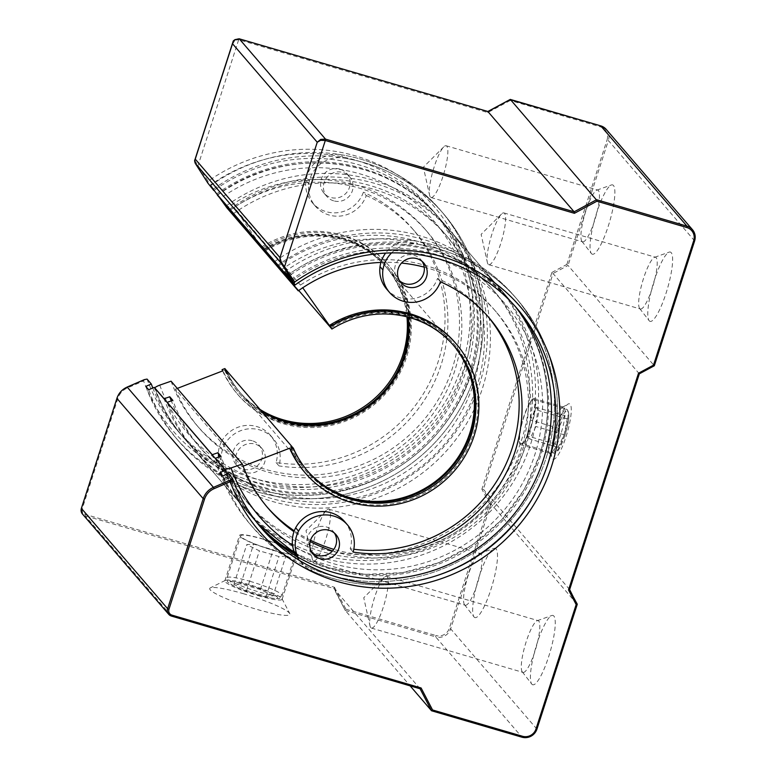 <?xml version="1.0" encoding="UTF-8"?>
<svg xmlns="http://www.w3.org/2000/svg" width="776" height="776" viewBox="0 0 776 776"><rect width="100%" height="100%" fill="white"/><g stroke="black" fill="none" stroke-linecap="round" stroke-linejoin="round"><path stroke-width="0.58" stroke-dasharray="3.88 2.91" d="M243.111 466.172L242.025 466.589L175.405 389.125L177.287 388.407M298.76 290.486L263.374 249.329L234.1 207.434L302.737 287.77M264.247 250.163A97.495 94.517 -40.7 0 1 387.806 267.109A97.495 94.517 -40.7 0 1 405.421 357.455A97.495 94.517 -40.7 0 1 332.109 424.152A97.495 94.517 -40.7 0 1 239.959 394.256A97.495 94.517 -40.7 0 1 225.282 370.792M261.56 411.241A96.292 93.353 -40.7 0 1 240.87 393.48A96.292 93.353 -40.7 0 1 226.398 370.365M264.917 251.123A96.292 93.353 -40.7 0 1 386.885 267.895A96.292 93.353 -40.7 0 1 408.341 317.219M453.116 344.913A96.292 93.353 139.3 0 0 452.35 344.01A96.292 93.353 139.3 0 0 330.45 327.191M263.665 249.494A97.495 94.517 -40.7 0 1 387.224 266.44A97.495 94.517 -40.7 0 1 404.849 356.776A97.495 94.517 -40.7 0 1 331.536 423.473A97.495 94.517 -40.7 0 1 239.377 393.587A97.495 94.517 -40.7 0 1 224.701 370.123M407.817 317.074A96.292 93.353 139.3 0 0 386.312 267.225A96.292 93.353 139.3 0 0 264.335 250.454M226.155 370.453A96.292 93.353 139.3 0 0 240.288 392.801A96.292 93.353 139.3 0 0 260.978 410.572M263.374 249.329A96.292 93.353 -40.7 0 1 385.352 266.11A96.292 93.353 -40.7 0 1 406.944 316.85M222.625 370.928A99.309 96.272 139.3 0 0 237.049 393.645A99.309 96.272 139.3 0 0 330.906 424.094A99.309 96.272 139.3 0 0 405.576 356.155A99.309 96.272 139.3 0 0 387.631 264.141A99.309 96.272 139.3 0 0 261.696 246.943M260.018 409.447A96.292 93.353 -40.7 0 1 239.328 391.686A96.292 93.353 -40.7 0 1 224.865 368.571M262.657 248.058A99.309 96.272 -40.7 0 1 388.592 265.266A99.309 96.272 -40.7 0 1 406.537 357.27A99.309 96.272 -40.7 0 1 331.866 425.209A99.309 96.272 -40.7 0 1 238.009 394.771A99.309 96.272 -40.7 0 1 223.022 370.773M175.405 389.125A150.466 145.869 139.3 0 0 199.228 428.119A150.466 145.869 139.3 0 0 341.44 474.243A150.466 145.869 139.3 0 0 454.571 371.316A150.466 145.869 139.3 0 0 427.382 231.908A150.466 145.869 139.3 0 0 234.1 207.434M300.71 284.889A150.466 145.869 -40.7 0 1 493.992 309.362A150.466 145.869 -40.7 0 1 521.191 448.78A150.466 145.869 -40.7 0 1 333.825 549.35M310.536 540.241A150.466 145.869 -40.7 0 1 294.298 530.832M267.002 506.922A150.466 145.869 -40.7 0 1 265.838 505.583A150.466 145.869 -40.7 0 1 242.025 466.589M424.21 267.138A150.466 145.869 -40.7 0 1 496.31 312.049A150.466 145.869 -40.7 0 1 523.499 451.467A150.466 145.869 -40.7 0 1 332.545 550.931M310.157 541.57A150.466 145.869 -40.7 0 1 293.978 531.705M171.079 381.191A150.466 145.869 139.3 0 0 196.92 425.432A150.466 145.869 139.3 0 0 339.122 471.565A150.466 145.869 139.3 0 0 452.262 368.629A150.466 145.869 139.3 0 0 425.064 229.221A150.466 145.869 139.3 0 0 227.019 208.007M226.699 205.514A168.518 163.367 -40.7 0 1 448.77 229.085A168.518 163.367 -40.7 0 1 479.228 385.226A168.518 163.367 -40.7 0 1 352.517 500.51A168.518 163.367 -40.7 0 1 193.234 448.848A168.518 163.367 -40.7 0 1 164.202 399.01M230.22 210.17A162.494 157.538 -40.7 0 1 444.202 233.013A162.494 157.538 -40.7 0 1 473.573 383.577A162.494 157.538 -40.7 0 1 351.392 494.739A162.494 157.538 -40.7 0 1 197.802 444.929A162.494 157.538 -40.7 0 1 171.312 400.891M330.285 326.958A97.495 94.517 -40.7 0 1 453.844 343.904A97.495 94.517 -40.7 0 1 471.459 434.24A97.495 94.517 -40.7 0 1 398.146 500.937A97.495 94.517 -40.7 0 1 305.996 471.051A97.495 94.517 -40.7 0 1 291.32 447.577M307.393 470.819A96.292 93.353 -40.7 0 1 306.908 470.266A96.292 93.353 -40.7 0 1 292.445 447.151M330.954 327.909A96.292 93.353 -40.7 0 1 452.932 344.69A96.292 93.353 -40.7 0 1 453.407 345.242M329.703 326.279A97.495 94.517 -40.7 0 1 453.262 343.225A97.495 94.517 -40.7 0 1 470.886 433.571A97.495 94.517 -40.7 0 1 397.574 500.268A97.495 94.517 -40.7 0 1 305.424 470.372A97.495 94.517 -40.7 0 1 290.738 446.908M215.418 458.567A168.518 163.367 139.3 0 0 244.45 508.396A168.518 163.367 139.3 0 0 403.724 560.059A168.518 163.367 139.3 0 0 530.445 444.774A168.518 163.367 139.3 0 0 499.987 288.633A168.518 163.367 139.3 0 0 277.915 265.062M380.948 262.433A150.466 145.869 -40.7 0 1 401.531 263.054M292.203 447.238A96.292 93.353 139.3 0 0 306.336 469.596A96.292 93.353 139.3 0 0 307.112 470.479M274.83 261.483A168.518 163.367 -40.7 0 1 496.902 285.054A168.518 163.367 -40.7 0 1 527.36 441.195A168.518 163.367 -40.7 0 1 400.649 556.479A168.518 163.367 -40.7 0 1 241.375 504.817A168.518 163.367 -40.7 0 1 212.333 454.978M278.351 266.139A162.494 157.538 -40.7 0 1 492.343 288.982A162.494 157.538 -40.7 0 1 521.705 439.546A162.494 157.538 -40.7 0 1 399.524 550.708A162.494 157.538 -40.7 0 1 245.934 500.898A162.494 157.538 -40.7 0 1 219.443 456.851M281.193 269.893A162.494 157.538 -40.7 0 1 495.418 292.562A162.494 157.538 -40.7 0 1 524.789 443.125A162.494 157.538 -40.7 0 1 402.599 554.287A162.494 157.538 -40.7 0 1 249.018 504.478A162.494 157.538 -40.7 0 1 220.976 456.317M233.062 213.924A162.494 157.538 -40.7 0 1 447.286 236.593A162.494 157.538 -40.7 0 1 476.658 387.156A162.494 157.538 -40.7 0 1 354.467 498.318A162.494 157.538 -40.7 0 1 200.877 448.509A162.494 157.538 -40.7 0 1 172.844 400.358M167.286 402.599A168.518 163.367 139.3 0 0 196.318 452.437A168.518 163.367 139.3 0 0 355.592 504.09A168.518 163.367 139.3 0 0 482.303 388.805A168.518 163.367 139.3 0 0 451.845 232.674A168.518 163.367 139.3 0 0 229.783 209.093M304.629 472.225A99.309 96.272 139.3 0 0 398.486 502.664A99.309 96.272 139.3 0 0 473.156 434.735A99.309 96.272 139.3 0 0 455.211 342.72M556.722 426.15A28.887 5.995 -73.7 0 0 552.202 458.267A28.887 5.995 -73.7 0 0 565.966 436.898A28.887 5.995 -73.7 0 0 568.042 404.073A28.887 5.995 -73.7 0 0 556.722 426.15M560.67 434.676A24.075 4.995 106.3 0 1 550.068 453.31A24.075 4.995 106.3 0 1 549.486 452.912A24.075 4.995 106.3 0 1 549.204 452.486A24.075 4.995 106.3 0 1 552.968 425.723A24.075 4.995 106.3 0 1 562.406 407.322A24.075 4.995 106.3 0 1 563.58 407.099A24.075 4.995 106.3 0 1 564.162 407.487A24.075 4.995 106.3 0 1 560.67 434.676M569.632 589.566L483.37 489.258L491.004 503.915L450.652 628.832A12.038 11.669 -40.7 0 1 435.685 636.883L435.86 635.525A10.835 10.505 139.3 0 0 449.333 628.279L489.53 503.837L491.004 503.915L577.228 604.32M639.308 373.809L553.055 273.491L483.37 489.258L481.896 489.171L551.891 272.473L553.055 273.491L568.032 265.44L654.284 365.738M606.202 129.369A12.038 11.669 -40.7 0 1 608.374 140.524L607.055 139.971A10.835 10.505 139.3 0 0 600.178 126.779L510.239 100.482L510.327 99.435M194.766 160.477L208.075 181.264A172.126 166.869 -40.7 0 1 429.244 201.071A172.126 166.869 -40.7 0 1 433.891 422.522A172.126 166.869 -40.7 0 1 274.064 485.795A172.126 166.869 -40.7 0 1 143.579 380.948L127.448 387.932A16.849 16.335 139.3 0 0 117.865 398.466L82.304 508.552A4.811 4.666 139.3 0 0 85.36 514.41L334.466 587.238L333.825 588.46L85.185 515.768A6.014 5.839 -40.7 0 1 82.46 514.022M531.832 684.17A36.113 7.498 -73.7 0 0 548.613 656.816A36.113 7.498 -73.7 0 0 553.841 616.037A36.113 7.498 -73.7 0 0 551.784 615.513A36.113 7.498 -73.7 0 0 535.644 647.999A36.113 7.498 -73.7 0 0 531.744 684.063A36.113 7.498 -73.7 0 0 531.832 684.17M474.078 617.007A36.113 7.498 -73.7 0 0 490.849 589.663A36.113 7.498 -73.7 0 0 496.077 548.875A36.113 7.498 -73.7 0 0 494.031 548.351A36.113 7.498 -73.7 0 0 477.88 580.836A36.113 7.498 -73.7 0 0 473.99 616.901A36.113 7.498 -73.7 0 0 474.078 617.007M243.072 593.601A42.127 5.51 -162.1 0 1 289.768 613.583A42.127 5.51 -162.1 0 1 256.546 609.276A42.127 5.51 -162.1 0 1 210.286 587.907A42.127 5.51 -162.1 0 1 243.072 593.601M420.088 688.768L333.825 588.46L345.262 610.44M333.932 588.014L345.272 610.45L410.126 685.858M510.239 100.482L487.784 112.559L238.678 39.731L198.025 165.589L197.211 166.471M195.416 162.339L195.28 163.377M239.241 38.819L238.678 39.731L234.565 40.236L233.304 41.535M208.075 181.264L207.919 183.175M487.784 112.559L487.832 111.492M591.448 253.616A36.113 7.498 -73.7 0 0 608.229 226.262A36.113 7.498 -73.7 0 0 613.457 185.483A36.113 7.498 -73.7 0 0 611.401 184.96A36.113 7.498 -73.7 0 0 595.25 217.445A36.113 7.498 -73.7 0 0 591.361 253.51A36.113 7.498 -73.7 0 0 591.448 253.616M649.202 320.779A36.113 7.498 -73.7 0 0 665.983 293.425A36.113 7.498 -73.7 0 0 671.211 252.646A36.113 7.498 -73.7 0 0 669.164 252.122A36.113 7.498 -73.7 0 0 653.014 284.608A36.113 7.498 -73.7 0 0 649.124 320.672A36.113 7.498 -73.7 0 0 649.202 320.779M147.062 379.086A168.518 163.367 139.3 0 0 176.103 428.924A168.518 163.367 139.3 0 0 431.728 421.009A168.518 163.367 139.3 0 0 462.089 365.302A168.518 163.367 139.3 0 0 431.631 209.161A168.518 163.367 139.3 0 0 209.569 185.59M334.466 587.238L345.912 609.228L345.378 610.004M551.891 272.473L566.858 264.422L568.032 265.44L608.374 140.524L694.607 240.88M144.472 379.6L143.579 380.948M290.816 280.058A168.518 163.367 -40.7 0 1 512.887 303.639A168.518 163.367 -40.7 0 1 514.973 306.122M152.785 387.981A168.518 163.367 139.3 0 0 180.342 433.852A168.518 163.367 139.3 0 0 339.616 485.514A168.518 163.367 139.3 0 0 466.327 370.23A168.518 163.367 139.3 0 0 435.87 214.089A168.518 163.367 139.3 0 0 214.302 190.149M213.536 188.956A174.532 169.207 -40.7 0 1 443.319 213.526A174.532 169.207 -40.7 0 1 474.863 375.235A174.532 169.207 -40.7 0 1 343.632 494.642A174.532 169.207 -40.7 0 1 178.664 441.137A174.532 169.207 -40.7 0 1 148.682 389.756M216.688 193.874A168.518 163.367 -40.7 0 1 438.76 217.445A168.518 163.367 -40.7 0 1 469.218 373.586A168.518 163.367 -40.7 0 1 342.507 488.87A168.518 163.367 -40.7 0 1 183.223 437.208A168.518 163.367 -40.7 0 1 154.191 387.37M210.645 185.59A174.532 169.207 -40.7 0 1 440.428 210.16A174.532 169.207 -40.7 0 1 471.973 371.879A174.532 169.207 -40.7 0 1 340.742 491.276A174.532 169.207 -40.7 0 1 175.774 437.78A174.532 169.207 -40.7 0 1 145.791 386.399M287.663 275.14A174.532 169.207 -40.7 0 1 517.447 299.711A174.532 169.207 -40.7 0 1 548.991 461.429A174.532 169.207 -40.7 0 1 417.75 580.826A174.532 169.207 -40.7 0 1 252.792 527.321A174.532 169.207 -40.7 0 1 222.799 475.95M259.494 525.837A168.518 163.367 -40.7 0 1 257.351 523.402A168.518 163.367 -40.7 0 1 228.319 473.564M284.773 271.784A174.532 169.207 -40.7 0 1 514.556 296.354A174.532 169.207 -40.7 0 1 546.1 458.073A174.532 169.207 -40.7 0 1 414.869 577.47A174.532 169.207 -40.7 0 1 249.901 523.965A174.532 169.207 -40.7 0 1 219.918 472.594M295.035 553.763A168.518 163.367 139.3 0 0 540.455 456.414A168.518 163.367 139.3 0 0 509.997 300.283A168.518 163.367 139.3 0 0 288.43 276.343M226.912 474.165A168.518 163.367 139.3 0 0 254.46 520.046A168.518 163.367 139.3 0 0 258.098 524.12M534.402 400.038A22.873 4.743 -73.7 0 0 533.859 399.659A22.873 4.743 -73.7 0 0 523.325 418.807A22.873 4.743 -73.7 0 0 520.463 443.183A22.873 4.743 -73.7 0 0 521.016 443.562A22.873 4.743 -73.7 0 0 531.55 424.414A22.873 4.743 -73.7 0 0 534.402 400.038M564.54 415.713L558.565 428.294L555.364 444.105L558.148 447.335L564.123 434.754L567.314 418.943L564.54 415.713L536.284 407.449L530.309 420.029L527.117 435.84L529.892 439.07L535.867 426.49L539.058 410.688L536.284 407.449M558.565 428.294L530.309 420.029M567.314 418.943L539.058 410.688M564.123 434.754L535.867 426.49M558.148 447.335L529.892 439.07M555.364 444.105L527.117 435.84M534.771 398.903A24.075 4.995 -73.7 0 0 534.189 398.505A24.075 4.995 -73.7 0 0 523.102 418.662A24.075 4.995 -73.7 0 0 520.104 444.318A24.075 4.995 -73.7 0 0 520.677 444.716A24.075 4.995 -73.7 0 0 531.773 424.559A24.075 4.995 -73.7 0 0 534.771 398.903M273.045 595.803L260.377 589.585L240.802 583.862L233.896 584.357L246.574 590.575L266.149 596.298L273.045 595.803L285.888 556.062L273.21 549.845L253.636 544.122L246.739 544.616L259.417 550.834L278.991 556.557L285.888 556.062M266.149 596.298L278.991 556.557M246.574 590.575L259.417 550.834M233.896 584.357L246.739 544.616M240.802 583.862L253.636 544.122M260.377 589.585L273.21 549.845M263.53 539.281A28.887 3.773 17.9 0 0 240.657 535.779A28.887 3.773 17.9 0 0 272.764 550.029A28.887 3.773 17.9 0 0 295.637 553.54A28.887 3.773 17.9 0 0 263.53 539.281M258.292 595.677A30.089 3.938 17.9 0 0 282.115 599.334A30.089 3.938 17.9 0 0 282.018 598.762A30.089 3.938 17.9 0 0 248.66 584.483A30.089 3.938 17.9 0 0 225.244 580.419A30.089 3.938 17.9 0 0 224.836 580.836A30.089 3.938 17.9 0 0 258.292 595.677M263.336 539.058A30.089 3.938 17.9 0 0 239.512 535.411A30.089 3.938 17.9 0 0 272.958 550.252A30.089 3.938 17.9 0 0 296.781 553.909A30.089 3.938 17.9 0 0 263.336 539.058M488.123 264.238A26.966 5.597 106.3 0 1 487.357 262.463A26.966 5.597 106.3 0 1 490.965 237.233A26.966 5.597 106.3 0 1 501.519 214.04A26.966 5.597 106.3 0 1 503.905 212.925A26.966 5.597 106.3 0 1 504.555 213.361A26.966 5.597 106.3 0 1 501.189 242.102A26.966 5.597 106.3 0 1 488.773 264.684A26.966 5.597 106.3 0 1 488.123 264.238M639.725 308.567A26.966 5.597 106.3 0 1 639.667 308.489A26.966 5.597 106.3 0 1 642.567 281.552A26.966 5.597 106.3 0 1 654.624 257.302A26.966 5.597 106.3 0 1 655.507 257.244A26.966 5.597 106.3 0 1 656.157 257.69A26.966 5.597 106.3 0 1 652.8 286.422A26.966 5.597 106.3 0 1 640.375 309.003A26.966 5.597 106.3 0 1 639.725 308.567M430.36 197.075A26.966 5.597 106.3 0 1 429.603 195.3A26.966 5.597 106.3 0 1 433.202 170.07A26.966 5.597 106.3 0 1 443.756 146.877A26.966 5.597 106.3 0 1 446.142 145.762A26.966 5.597 106.3 0 1 446.792 146.198A26.966 5.597 106.3 0 1 443.426 174.939A26.966 5.597 106.3 0 1 431.01 197.521A26.966 5.597 106.3 0 1 430.36 197.075M581.971 241.404A26.966 5.597 106.3 0 1 581.903 241.326A26.966 5.597 106.3 0 1 584.813 214.389A26.966 5.597 106.3 0 1 596.87 190.139A26.966 5.597 106.3 0 1 597.753 190.081A26.966 5.597 106.3 0 1 598.403 190.527A26.966 5.597 106.3 0 1 595.037 219.269A26.966 5.597 106.3 0 1 582.621 241.84A26.966 5.597 106.3 0 1 581.971 241.404M370.744 627.629A26.966 5.597 106.3 0 1 369.987 625.854A26.966 5.597 106.3 0 1 373.595 600.624A26.966 5.597 106.3 0 1 384.149 577.431A26.966 5.597 106.3 0 1 386.526 576.316A26.966 5.597 106.3 0 1 387.175 576.752A26.966 5.597 106.3 0 1 383.819 605.493A26.966 5.597 106.3 0 1 371.394 628.075A26.966 5.597 106.3 0 1 370.744 627.629M522.355 671.958A26.966 5.597 106.3 0 1 522.287 671.88A26.966 5.597 106.3 0 1 525.197 644.943A26.966 5.597 106.3 0 1 537.254 620.693A26.966 5.597 106.3 0 1 538.137 620.635A26.966 5.597 106.3 0 1 538.787 621.081A26.966 5.597 106.3 0 1 535.421 649.822A26.966 5.597 106.3 0 1 523.005 672.394A26.966 5.597 106.3 0 1 522.355 671.958M312.99 560.466A26.966 5.597 106.3 0 1 312.224 558.691A26.966 5.597 106.3 0 1 315.832 533.461A26.966 5.597 106.3 0 1 326.386 510.268A26.966 5.597 106.3 0 1 328.772 509.153A26.966 5.597 106.3 0 1 329.422 509.599A26.966 5.597 106.3 0 1 326.056 538.331A26.966 5.597 106.3 0 1 313.64 560.912A26.966 5.597 106.3 0 1 312.99 560.466M464.591 604.795A26.966 5.597 106.3 0 1 464.533 604.717A26.966 5.597 106.3 0 1 467.443 577.79A26.966 5.597 106.3 0 1 479.49 553.53A26.966 5.597 106.3 0 1 480.373 553.472A26.966 5.597 106.3 0 1 481.023 553.918A26.966 5.597 106.3 0 1 477.667 582.66A26.966 5.597 106.3 0 1 465.241 605.231A26.966 5.597 106.3 0 1 464.591 604.795M391.56 252.889A30.089 29.178 -40.7 0 1 417.944 244.246L415.053 240.89A30.089 29.178 139.3 0 0 385.604 253.102M422.202 261.454A15.045 14.589 139.3 0 0 397.176 261.57A15.045 14.589 139.3 0 0 399.65 280.854M334.456 533.112A15.045 14.589 139.3 0 0 309.44 533.219A15.045 14.589 139.3 0 0 311.904 552.502M415.053 240.89A174.532 169.207 -40.7 0 1 514.556 296.354A174.532 169.207 -40.7 0 1 546.1 458.073A174.532 169.207 -40.7 0 1 309.478 567.76L312.369 571.117A30.089 29.178 -40.7 0 1 302.097 563.57A30.089 29.178 -40.7 0 1 297.926 557.12M296.306 556.169A30.089 29.178 139.3 0 0 299.206 560.214A30.089 29.178 139.3 0 0 309.478 567.76M344.554 521.501A30.089 29.178 -40.7 0 1 350.199 548.719A144.443 140.029 139.3 0 0 353.788 549.233M487.522 316.016A144.443 140.029 139.3 0 0 486.096 314.329A144.443 140.029 139.3 0 0 437.509 278.4A30.089 29.178 -40.7 0 1 414.762 298.401A30.089 29.178 -40.7 0 1 386.661 289.099M440.399 281.756L437.509 278.4M350.199 548.719L353.09 552.075M312.369 571.117A174.532 169.207 139.3 0 0 548.991 461.429A174.532 169.207 139.3 0 0 517.447 299.711A174.532 169.207 139.3 0 0 417.944 244.246M308.78 183.757A30.089 29.178 -40.7 0 1 343.816 158.052L340.926 154.696A30.089 29.178 139.3 0 0 305.889 180.401L308.78 183.757A30.089 29.178 139.3 0 0 315.425 206.261A30.089 29.178 139.3 0 0 343.525 215.563A30.089 29.178 139.3 0 0 366.272 195.562L363.381 192.206A30.089 29.178 -40.7 0 1 340.635 212.207A30.089 29.178 -40.7 0 1 312.534 202.905A30.089 29.178 -40.7 0 1 305.889 180.401M339.936 169.09A15.045 14.589 139.3 0 0 323.941 193.098A15.045 14.589 139.3 0 0 347.658 191.187A15.045 14.589 139.3 0 0 339.936 169.09M252.2 440.739A15.045 14.589 139.3 0 0 236.205 464.746A15.045 14.589 139.3 0 0 259.911 462.845A15.045 14.589 139.3 0 0 252.2 440.739M340.926 154.696A174.532 169.207 -40.7 0 1 440.428 210.16A174.532 169.207 -40.7 0 1 471.973 371.879A174.532 169.207 -40.7 0 1 235.351 481.566L238.242 484.932A30.089 29.178 -40.7 0 1 227.969 477.376A30.089 29.178 -40.7 0 1 224.419 444.949L221.529 441.583A30.089 29.178 139.3 0 0 225.079 474.02A30.089 29.178 139.3 0 0 235.351 481.566M221.529 441.583A30.089 29.178 -40.7 0 1 270.426 435.317A30.089 29.178 -40.7 0 1 276.072 462.535A144.443 140.029 139.3 0 0 425.403 390.396A144.443 140.029 139.3 0 0 411.969 228.134A144.443 140.029 139.3 0 0 363.381 192.206M333.661 200.839A15.045 14.589 -40.7 0 1 325.939 178.742A15.045 14.589 -40.7 0 1 349.646 176.831A15.045 14.589 -40.7 0 1 333.661 200.839M245.914 472.487A15.045 14.589 -40.7 0 1 238.203 450.39A15.045 14.589 -40.7 0 1 261.91 448.48A15.045 14.589 -40.7 0 1 245.914 472.487M276.072 462.535L278.962 465.891A30.089 29.178 139.3 0 0 273.317 438.673A30.089 29.178 139.3 0 0 224.419 444.949M366.272 195.562A144.443 140.029 -40.7 0 1 414.85 231.49A144.443 140.029 -40.7 0 1 428.294 393.752A144.443 140.029 -40.7 0 1 278.962 465.891M238.242 484.932A174.532 169.207 139.3 0 0 474.863 375.235A174.532 169.207 139.3 0 0 443.319 213.526A174.532 169.207 139.3 0 0 343.816 158.052M217.649 194.989A168.518 163.367 -40.7 0 1 439.72 218.57A168.518 163.367 -40.7 0 1 470.178 374.701A168.518 163.367 -40.7 0 1 343.467 489.986A168.518 163.367 -40.7 0 1 184.184 438.333A168.518 163.367 -40.7 0 1 155.151 388.495M159.759 385.129A162.494 157.538 139.3 0 0 313.067 486.843A162.494 157.538 139.3 0 0 463.563 371.937A162.494 157.538 139.3 0 0 406.866 196.454A162.494 157.538 139.3 0 0 219.967 198.704M224.468 469.082A168.518 163.367 139.3 0 0 253.5 518.921A168.518 163.367 139.3 0 0 412.774 570.583A168.518 163.367 139.3 0 0 539.485 455.299A168.518 163.367 139.3 0 0 509.037 299.158A168.518 163.367 139.3 0 0 286.965 275.587M291.747 281.145A162.494 157.538 -40.7 0 1 478.365 279.476A162.494 157.538 -40.7 0 1 534.8 454.765A162.494 157.538 -40.7 0 1 292.552 545.218M600.178 126.779L600.682 125.848M566.858 264.422L607.055 139.971M489.53 503.837L481.896 489.171M345.912 609.228L435.86 635.525M345.272 610.45L435.685 636.883L521.938 737.181A12.038 11.669 139.3 0 0 522.005 737.2M536.895 729.188A12.038 11.669 139.3 0 0 536.914 729.13L450.652 628.832L449.333 628.279M85.36 514.41L85.185 515.768L171.506 616.086M81.393 508.377L82.304 508.552M116.943 398.292L117.865 398.466M127.157 387.098L127.448 387.932M556.557 426.936A22.873 4.743 106.3 0 1 566.625 409.243A22.873 4.743 106.3 0 1 567.178 409.612A22.873 4.743 106.3 0 1 563.871 435.443A22.873 4.743 106.3 0 1 553.792 453.145A22.873 4.743 106.3 0 1 553.24 452.767A22.873 4.743 106.3 0 1 556.557 426.936M564.812 435.549A21.67 4.501 -73.7 0 0 567.945 411.086A21.67 4.501 -73.7 0 0 557.876 427.489A21.67 4.501 -73.7 0 0 554.743 451.962A21.67 4.501 -73.7 0 0 564.812 435.549M249.95 581.302A28.887 3.773 -162.1 0 1 282.066 595.551A28.887 3.773 -162.1 0 1 259.194 592.049A28.887 3.773 -162.1 0 1 227.087 577.8A28.887 3.773 -162.1 0 1 249.95 581.302M257.516 594.785A25.278 3.308 17.9 0 0 277.207 597.025A25.278 3.308 17.9 0 0 249.435 585.385A25.278 3.308 17.9 0 0 229.744 583.145A25.278 3.308 17.9 0 0 257.516 594.785M452.35 344.01L386.885 267.895M387.806 267.109L387.224 266.44M386.312 267.225L385.352 266.11M387.631 264.141L388.592 265.266M196.92 425.432L199.228 428.119M265.838 505.583L268.156 508.27M217.28 195.028C284.821 144.287 387.622 155.103 439.72 218.57L448.77 229.085M193.234 448.848L184.184 438.333C171.399 423.415 161.66 406.673 154.987 388.116M453.844 343.904L453.262 343.225M294.705 553.036L328.694 567.722L365.35 574.356L402.792 572.63L439.148 562.61L472.565 544.82L501.354 520.163L524.072 489.879L539.562 455.493C557.343 401.949 545.412 340.742 509.037 299.158L499.987 288.633M453.892 345.805L452.932 344.69M249.018 504.478L245.934 500.898M200.877 448.509L197.802 444.929M451.845 232.674L496.902 285.054M196.318 452.437L241.375 504.817M447.286 236.593L444.202 233.013M495.418 292.562L492.343 288.982M307.868 471.381L306.908 470.266M244.45 508.396L257.642 523.548M305.996 471.051L305.424 470.372M425.064 229.221L427.382 231.908M493.992 309.362L496.31 312.049M237.049 393.645L238.009 394.771M240.288 392.801L239.328 391.686M239.959 394.256L239.377 393.587M306.336 469.596L240.87 393.48M549.204 452.486L552.202 458.267M517.117 308.567L512.887 303.639M435.87 214.089L431.631 209.161M443.319 213.526L440.428 210.16L443.319 213.526M517.447 299.711L514.556 296.354L517.447 299.711M509.997 300.283L438.76 217.445M533.859 399.659L566.625 409.243C570.088 411.91 569.487 420.689 564.821 435.588C560.796 447.422 558.09 450.662 557.624 451.128L556.324 452.456L553.792 453.145L521.016 443.562M563.58 407.099L534.189 398.505M295.637 553.54L282.066 595.551C280.107 598.102 278.982 599.062 278.7 598.451C277.148 599.334 265.741 597.51 257.603 594.843C241.016 590.284 226.854 582.708 228.125 582.116C227.533 582.446 227.184 581.001 227.087 577.8L240.657 535.779M282.018 598.762L289.768 613.583M224.836 580.836L239.512 535.411M501.519 214.04L481.12 234.352L487.357 262.463M639.667 308.489L649.124 320.672M654.624 257.302L669.164 252.122M503.905 212.925L655.507 257.244M443.756 146.877L423.366 167.189L429.603 195.3M581.903 241.326L591.361 253.51M596.87 190.139L611.401 184.96M446.142 145.762L597.753 190.081M384.149 577.431L363.75 597.743L369.987 625.854M522.287 671.88L531.744 684.063M537.254 620.693L551.784 615.513M386.526 576.316L538.137 620.635M326.386 510.268L305.996 530.59L312.224 558.691M464.533 604.717L473.99 616.901M479.49 553.53L494.031 548.351M328.772 509.153L480.373 553.472M313.64 560.912L465.241 605.231M371.394 628.075L523.005 672.394M431.01 197.521L582.621 241.84M488.773 264.684L640.375 309.003M282.115 599.334L296.781 553.909M225.244 580.419L210.286 587.907M550.068 453.31L520.677 444.716M254.46 520.046L183.223 437.208M252.792 527.321L249.901 523.965M178.664 441.137L175.774 437.78M180.342 433.852L176.103 428.924M261.59 528.33L257.351 523.402M562.406 407.322L568.042 404.073M302.097 563.57L299.206 560.214M398.069 279.282L400.959 282.648M310.332 550.941L313.223 554.297M486.096 314.329L488.977 317.685M333.147 531.317L336.037 534.674M420.883 259.669L423.774 263.025M227.969 477.376L225.079 474.02M323.941 193.098L326.832 196.454M236.205 464.746L239.095 468.103M312.534 202.905L315.425 206.261M270.426 435.317L273.317 438.673M411.969 228.134L414.85 231.49M259.019 445.123L261.91 448.48M346.765 173.475L349.646 176.831"/><path stroke-width="1.16" d="M177.287 388.407L223.022 370.773L222.062 369.648L224.865 368.571L225.826 369.686L224.701 370.123L225.282 370.792L226.398 370.365L291.863 446.481L290.738 446.908L291.32 447.577L292.445 447.151L293.406 448.266L290.602 449.352L289.642 448.227L243.111 466.172M302.737 287.77L331.915 329.034L298.76 290.486M408.341 317.219A96.292 93.353 -40.7 0 1 404.296 357.115A96.292 93.353 -40.7 0 1 261.56 411.241M307.112 470.479A96.292 93.353 139.3 0 0 397.933 498.978A96.292 93.353 139.3 0 0 469.752 433.231A96.292 93.353 139.3 0 0 453.116 344.913M260.978 410.572A96.292 93.353 139.3 0 0 403.714 356.446A96.292 93.353 139.3 0 0 407.817 317.074M225.826 369.686A96.292 93.353 139.3 0 0 226.155 370.453M406.944 316.85A96.292 93.353 -40.7 0 1 402.754 355.33A96.292 93.353 -40.7 0 1 260.018 409.447M222.062 369.648A99.309 96.272 139.3 0 0 222.625 370.928M333.825 549.35A150.466 145.869 -40.7 0 1 310.536 540.241M294.298 530.832A150.466 145.869 -40.7 0 1 267.002 506.922M332.545 550.931A150.466 145.869 -40.7 0 1 310.157 541.57M293.978 531.705A150.466 145.869 -40.7 0 1 268.156 508.27A150.466 145.869 -40.7 0 1 242.316 464.029L171.079 381.191L159.759 385.129C156.015 386.642 154.453 387.67 155.054 388.213L155.113 388.446M217.532 194.854L227.019 208.007L298.256 290.845A150.466 145.869 -40.7 0 1 380.948 262.433M217.649 194.989A168.518 163.367 -40.7 0 0 217.406 195.164L286.722 275.761L298.256 290.845M242.316 464.029L230.996 467.967C226.98 469.15 224.768 469.441 224.371 468.811L215.321 458.286L220.976 456.317L217.901 452.738L212.236 454.707L167.179 402.317L172.844 400.358L169.769 396.769L164.105 398.738L155.054 388.213A168.518 163.367 -40.7 0 0 155.151 388.495M171.312 400.891A162.494 157.538 -40.7 0 1 169.769 396.769M453.407 345.242A96.292 93.353 -40.7 0 1 470.334 433.91A96.292 93.353 -40.7 0 1 398.292 499.695A96.292 93.353 -40.7 0 1 307.393 470.819M401.531 263.054A150.466 145.869 -40.7 0 1 424.21 267.138M291.863 446.481A96.292 93.353 139.3 0 0 292.203 447.238M293.406 448.266A96.292 93.353 139.3 0 0 307.868 471.381A96.292 93.353 139.3 0 0 398.883 500.898A96.292 93.353 139.3 0 0 471.294 435.026A96.292 93.353 139.3 0 0 453.892 345.805A96.292 93.353 139.3 0 0 331.915 329.034M219.443 456.851A162.494 157.538 -40.7 0 1 217.901 452.738M330.236 326.638A99.309 96.272 -40.7 0 1 456.172 343.846A99.309 96.272 -40.7 0 1 474.117 435.85A99.309 96.272 -40.7 0 1 399.446 503.789A99.309 96.272 -40.7 0 1 305.589 473.341A99.309 96.272 -40.7 0 1 290.602 449.352M289.642 448.227A99.309 96.272 139.3 0 0 304.629 472.225L305.589 473.341M456.172 343.846L455.211 342.72A99.309 96.272 139.3 0 0 329.276 325.522M596.754 200.256L510.327 99.435L600.74 125.867A12.038 11.669 -40.7 0 1 606.202 129.369L600.711 125.848L686.993 226.155L686.818 227.523A10.835 10.505 -40.7 0 1 693.695 240.715L694.627 240.822A12.038 11.669 139.3 0 0 686.993 226.155L596.579 199.723L574.133 211.809L574.424 213.303L596.88 201.226L596.754 200.256M510.22 99.648L600.682 125.848M577.014 604.407L569.642 589.585L568.536 589.915L576.17 604.572L577.014 604.407M171.506 616.086L420.078 688.758L421.106 687.982L172 615.155A4.811 4.666 -40.7 0 1 168.945 609.286L167.626 608.733A6.014 5.839 139.3 0 0 171.438 616.066L172 615.155M320.634 140.31L325.319 140.475L325.493 139.117L320.75 139.389L317.238 142.241L320.634 140.31M168.945 609.286L204.505 499.201A16.849 16.335 -40.7 0 1 214.089 488.676L230.22 481.692A172.126 166.869 139.3 0 0 360.704 586.53A172.126 166.869 139.3 0 0 520.531 523.267A172.126 166.869 139.3 0 0 515.885 301.815A172.126 166.869 139.3 0 0 294.715 282.008L281.271 262.113L279.971 257.622L280.058 260.561L281.174 263.248L283.473 266.76L284.666 266.323L325.319 140.475L574.424 213.303M214.302 190.149A168.518 163.367 139.3 0 0 213.798 190.518L207.919 183.175L195.28 163.377L281.174 263.248L281.601 262.55M195.232 163.299L194.689 161.301L195.251 159.119L194.766 160.477M233.304 41.535L232.519 43.737L234.944 39.615L238.998 38.994M213.798 190.518L210.645 185.59L216.688 193.874L287.925 276.702L284.773 271.784L287.663 275.14L295.055 284.986A168.518 163.367 -40.7 0 1 517.117 308.567A168.518 163.367 -40.7 0 1 547.575 464.698A168.518 163.367 -40.7 0 1 517.214 520.405A168.518 163.367 -40.7 0 1 261.59 528.33A168.518 163.367 -40.7 0 1 232.548 478.491L230.734 479.888L213.448 487.367L214.089 488.676M283.473 266.76L295.055 284.986M487.764 111.725L510.327 99.435M294.172 283.463L294.715 282.008M230.22 481.692L230.734 479.888M693.695 240.715L653.499 365.156L654.284 365.738L694.607 240.88M431.912 710.612L432.552 709.972L421.106 687.982M577.266 604.223L569.38 589.75L639.308 373.809L638.532 373.207L568.536 589.915M639.317 373.79L654.265 365.748M574.133 211.809L487.871 111.511L239.241 38.819L325.493 139.117L574.133 211.809M410.126 685.858L431.524 710.748L420.088 688.768M420.107 688.778L171.467 616.086L168.712 614.311L82.46 514.022A6.014 5.839 -40.7 0 1 81.373 508.445L116.924 398.36L203.186 498.648A18.052 17.509 139.3 0 1 207.095 491.916A18.052 17.509 139.3 0 1 213.448 487.367L127.196 387.079L144.472 379.6L147.062 379.086L151.301 384.013L145.791 386.399L148.682 389.756L154.191 387.37L225.428 470.207L219.918 472.594L222.799 475.95L228.319 473.564L232.548 478.491M144.472 379.6L143.676 380.095L144.472 379.6M514.973 306.122A168.518 163.367 -40.7 0 1 543.336 459.78A168.518 163.367 -40.7 0 1 418.254 574.686A168.518 163.367 -40.7 0 1 259.494 525.837M151.301 384.013A168.518 163.367 139.3 0 0 152.785 387.981M288.43 276.343A168.518 163.367 139.3 0 0 287.925 276.702M225.428 470.207A168.518 163.367 139.3 0 0 226.912 474.165M258.098 524.12A168.518 163.367 139.3 0 0 295.035 553.763M385.604 253.102A30.089 29.178 139.3 0 0 380.017 266.585L382.907 269.951A30.089 29.178 -40.7 0 1 391.56 252.889M399.65 280.854A15.045 14.589 139.3 0 0 422.202 261.454M311.904 552.502A15.045 14.589 139.3 0 0 334.456 533.112M382.907 269.951A30.089 29.178 139.3 0 0 389.552 292.455A30.089 29.178 139.3 0 0 417.653 301.757A30.089 29.178 139.3 0 0 440.399 281.756A144.443 140.029 -40.7 0 1 488.977 317.685A144.443 140.029 -40.7 0 1 502.421 479.946A144.443 140.029 -40.7 0 1 353.09 552.075A30.089 29.178 139.3 0 0 347.444 524.867L344.554 521.501A30.089 29.178 -40.7 0 0 295.656 527.777A30.089 29.178 139.3 0 0 296.306 556.169M353.788 549.233A144.443 140.029 139.3 0 0 499.88 475.979A144.443 140.029 139.3 0 0 487.522 316.016M389.552 292.455L386.661 289.099A30.089 29.178 -40.7 0 1 380.017 266.585M297.926 557.12A30.089 29.178 -40.7 0 1 298.547 531.133L295.656 527.777M407.778 287.033A15.045 14.589 -40.7 0 1 400.067 264.926A15.045 14.589 -40.7 0 1 423.774 263.025A15.045 14.589 -40.7 0 1 407.778 287.033M320.042 558.681A15.045 14.589 -40.7 0 1 312.321 536.585A15.045 14.589 -40.7 0 1 336.037 534.674A15.045 14.589 -40.7 0 1 320.042 558.681M347.444 524.867A30.089 29.178 139.3 0 0 298.547 531.133M291.204 281.533A162.494 157.538 -40.7 0 1 291.747 281.145M292.552 545.218A162.494 157.538 -40.7 0 1 230.996 467.967M577.228 604.32L536.924 729.168L535.973 729.023A10.835 10.505 -40.7 0 1 522.5 736.269L521.967 737.2L431.611 710.767M522.005 737.2A12.038 11.669 139.3 0 0 536.895 729.188M204.505 499.201L203.186 498.648L167.626 608.733L81.393 508.377M195.251 159.119L232.519 43.737L317.238 142.241L279.971 257.622L195.251 159.119M596.88 201.226L686.818 227.523M522.5 736.269L432.552 709.972M576.17 604.572L535.973 729.023M653.499 365.156L638.532 373.207M82.46 514.022L81.354 508.406L116.924 398.36A18.052 17.509 -40.7 0 1 120.843 391.618A18.052 17.509 -40.7 0 1 127.196 387.079L127.157 387.098C122.123 389.358 118.709 393.112 116.914 398.311L116.943 398.292M257.642 523.548L294.705 553.036M569.632 589.605L639.337 373.819L654.304 365.768L694.646 240.861C695.849 236.69 695.121 232.955 692.454 229.667L606.202 129.369M577.266 604.262L536.924 729.168C534.024 735.861 529.038 738.548 521.967 737.2L431.563 710.767M207.89 183.126L195.261 163.338C194.553 161.301 194.436 160.118 194.902 159.808M510.288 99.415L487.842 111.492L239.212 38.8C230.482 40.109 233.896 42.787 232.732 42.719M194.873 159.875L232.751 42.593M127.167 387.059L144.181 379.687"/></g></svg>
